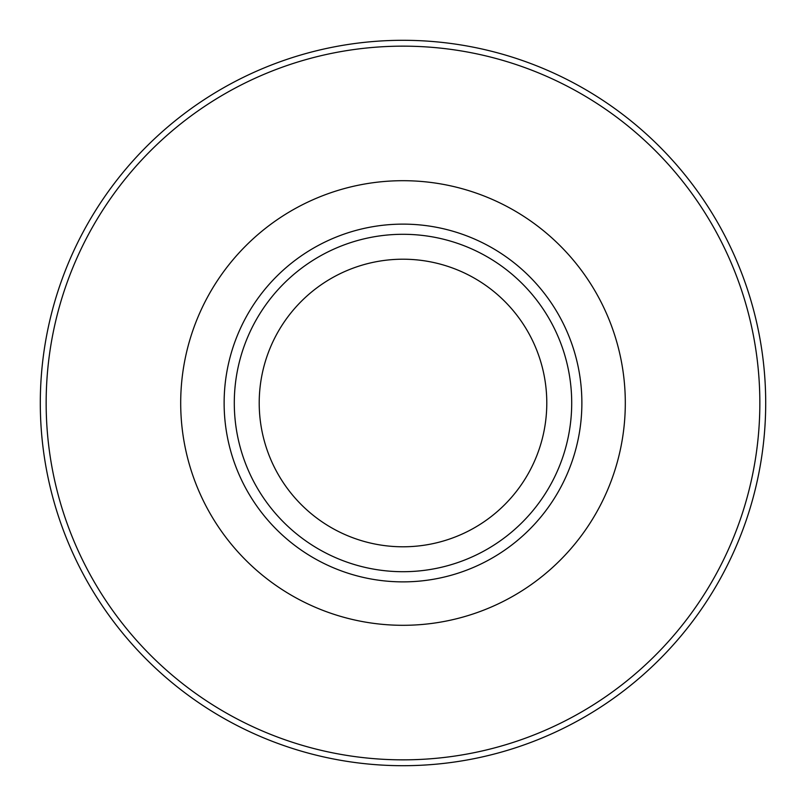 <?xml version="1.0" encoding="UTF-8"?>
<svg xmlns="http://www.w3.org/2000/svg" width="806" height="806" viewBox="0 0 806 806"><rect width="100%" height="100%" fill="white"/><g stroke="black" fill="none" stroke-linecap="round" stroke-linejoin="round"><path stroke-width="1.21" d="M765.7 403A362.7 362.7 0 0 1 403 765.7A362.7 362.7 0 0 1 40.3 403A362.7 362.7 0 0 1 403 40.3A362.7 362.7 0 0 1 765.7 403A362.7 362.7 0 0 0 403 40.3A362.7 362.7 0 0 0 40.3 403M180.695 403A222.305 222.305 0 0 1 403 180.695A222.305 222.305 0 0 1 625.305 403A222.305 222.305 0 0 1 403 625.305A222.305 222.305 0 0 1 180.695 403M259.21 403A143.79 143.79 0 0 1 403 259.21A143.79 143.79 0 0 1 546.79 403A143.79 143.79 0 0 1 403 546.79A143.79 143.79 0 0 1 259.21 403M759.846 403A356.846 356.846 0 0 1 403 759.846A356.846 356.846 0 0 1 46.154 403A356.846 356.846 0 0 1 403 46.154A356.846 356.846 0 0 1 759.846 403M224.128 403A178.872 178.872 0 0 1 403 224.128A178.872 178.872 0 0 1 581.872 403A178.872 178.872 0 0 1 403 581.872A178.872 178.872 0 0 1 224.128 403M571.706 403A168.706 168.706 0 0 1 403 571.706A168.706 168.706 0 0 1 234.294 403A168.706 168.706 0 0 1 403 234.294A168.706 168.706 0 0 1 571.706 403"/></g></svg>
